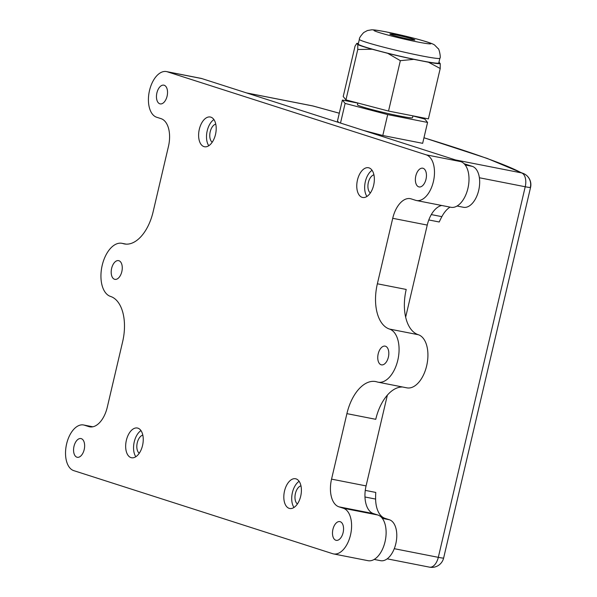 <?xml version="1.0" encoding="UTF-8"?>
<svg xmlns="http://www.w3.org/2000/svg" width="597" height="597" viewBox="0 0 597 597"><rect width="100%" height="100%" fill="white"/><g stroke="black" fill="none" stroke-linecap="round" stroke-linejoin="round"><path stroke-width="0.9" d="M395.512 34.827A12.865 0.694 13.2 0 0 389.863 34.096A12.865 0.694 13.2 0 0 396.363 36.253A12.865 0.694 13.2 0 0 409.251 39.238A12.865 0.694 13.2 0 0 414.908 39.969A12.865 0.694 13.2 0 0 408.4 37.812A12.865 0.694 13.2 0 0 395.512 34.827M420.609 60.61A41.357 2.239 13.2 0 0 438.78 62.969L439.885 58.252A41.357 2.239 -166.8 0 1 421.713 55.894A41.357 2.239 -166.8 0 1 380.267 46.297A41.357 2.239 -166.8 0 1 359.357 39.365L358.252 44.081A41.357 2.239 13.2 0 0 379.162 51.014A41.357 2.239 13.2 0 0 420.609 60.61M357.842 103.005L357.431 104.781A28.298 1.53 13.2 0 0 371.737 109.527A28.298 1.53 13.2 0 0 400.087 116.094A28.298 1.53 13.2 0 0 412.52 117.706L412.952 115.863M212.204 142.228A9.545 5.328 101.1 0 1 210.069 132.4A9.545 5.328 101.1 0 1 215.763 124.109M139.258 453.242A9.545 5.328 101.1 0 1 137.123 443.414A9.545 5.328 101.1 0 1 142.817 435.116M297.41 503.972A9.545 5.328 101.1 0 1 295.276 494.137A9.545 5.328 101.1 0 1 300.97 485.846M370.356 192.958A9.545 5.328 101.1 0 1 368.222 183.13A9.545 5.328 101.1 0 1 373.916 174.831M210.86 117.154A15.149 8.455 -78.9 0 0 210.323 117.012A15.149 8.455 -78.9 0 0 199.204 129.765A15.149 8.455 -78.9 0 0 203.95 146.601A15.149 8.455 -78.9 0 0 204.487 146.743A15.149 8.455 -78.9 0 0 215.607 133.989A15.149 8.455 -78.9 0 0 210.86 117.154M213.92 119.579A15.149 8.455 -78.9 0 0 206.995 131.795A15.149 8.455 -78.9 0 0 208.778 145.728M137.907 428.161A15.149 8.455 -78.9 0 0 137.377 428.027A15.149 8.455 -78.9 0 0 126.258 440.773A15.149 8.455 -78.9 0 0 131.004 457.615A15.149 8.455 -78.9 0 0 131.541 457.75A15.149 8.455 -78.9 0 0 142.653 445.004A15.149 8.455 -78.9 0 0 137.907 428.161M140.974 430.586A15.149 8.455 -78.9 0 0 134.049 442.81A15.149 8.455 -78.9 0 0 135.832 456.742M296.067 478.891A15.149 8.455 -78.9 0 0 295.53 478.757A15.149 8.455 -78.9 0 0 284.411 491.503A15.149 8.455 -78.9 0 0 289.157 508.346A15.149 8.455 -78.9 0 0 289.694 508.48A15.149 8.455 -78.9 0 0 300.806 495.734A15.149 8.455 -78.9 0 0 296.067 478.891M299.127 481.316A15.149 8.455 -78.9 0 0 292.202 493.54A15.149 8.455 -78.9 0 0 293.985 507.465M369.013 167.876A15.149 8.455 -78.9 0 0 368.476 167.742A15.149 8.455 -78.9 0 0 357.357 180.488A15.149 8.455 -78.9 0 0 362.103 197.331A15.149 8.455 -78.9 0 0 362.64 197.465A15.149 8.455 -78.9 0 0 373.759 184.719A15.149 8.455 -78.9 0 0 369.013 167.876M372.073 170.302A15.149 8.455 -78.9 0 0 365.148 182.525A15.149 8.455 -78.9 0 0 366.939 196.458M381.11 364.774A9.545 5.328 101.1 0 1 378.125 354.163A9.545 5.328 101.1 0 1 385.125 346.133A9.545 5.328 101.1 0 1 385.461 346.223A9.545 5.328 101.1 0 1 388.453 356.827A9.545 5.328 101.1 0 1 381.446 364.857A9.545 5.328 101.1 0 1 381.11 364.774M114.549 279.269A9.545 5.328 101.1 0 1 111.564 268.665A9.545 5.328 101.1 0 1 118.564 260.635A9.545 5.328 101.1 0 1 118.9 260.717A9.545 5.328 101.1 0 1 121.892 271.329A9.545 5.328 101.1 0 1 114.885 279.359A9.545 5.328 101.1 0 1 114.549 279.269M418.736 186.846A9.545 5.328 101.1 0 1 415.743 176.242A9.545 5.328 101.1 0 1 422.751 168.205A9.545 5.328 101.1 0 1 423.086 168.294A9.545 5.328 101.1 0 1 426.079 178.899A9.545 5.328 101.1 0 1 419.072 186.936A9.545 5.328 101.1 0 1 418.736 186.846M335.842 540.248A9.545 5.328 101.1 0 1 332.857 529.643A9.545 5.328 101.1 0 1 339.857 521.606A9.545 5.328 101.1 0 1 340.193 521.696A9.545 5.328 101.1 0 1 343.185 532.3A9.545 5.328 101.1 0 1 336.186 540.337A9.545 5.328 101.1 0 1 335.842 540.248M76.931 457.198A9.545 5.328 101.1 0 1 73.938 446.593A9.545 5.328 101.1 0 1 80.946 438.564A9.545 5.328 101.1 0 1 81.282 438.646A9.545 5.328 101.1 0 1 84.267 449.257A9.545 5.328 101.1 0 1 77.267 457.287A9.545 5.328 101.1 0 1 76.931 457.198M159.817 103.796A9.545 5.328 101.1 0 1 156.832 93.192A9.545 5.328 101.1 0 1 163.832 85.162A9.545 5.328 101.1 0 1 164.168 85.244A9.545 5.328 101.1 0 1 167.16 95.856A9.545 5.328 101.1 0 1 160.153 103.885A9.545 5.328 101.1 0 1 159.817 103.796M413.848 59.349A43.357 2.343 -166.8 0 1 387.759 53.334L400.348 60.67L413.848 59.349L428.489 62.23L440.213 68.506L440.243 63.64A43.357 2.343 -166.8 0 1 428.489 62.23M440.243 63.64L439.243 62.416A43.357 2.343 -166.8 0 0 438.937 62.282M356.79 43.402L357.79 44.633L357.76 49.491L345.939 99.886L343.215 96.527L355.036 46.141L356.79 43.402A43.357 2.343 -166.8 0 1 358.409 43.394M357.76 49.491L372.125 49.23A43.357 2.343 -166.8 0 1 357.79 44.633M372.125 49.23L387.759 53.334M345.939 99.886L388.528 111.064L428.392 118.893L440.213 68.506M388.528 111.064L400.348 60.67M363.528 130.437L382.796 135.497L422.661 143.325L427.564 122.43L424.84 119.072L412.937 115.945M338.715 122.482L337.484 120.96L342.387 100.065L345.111 103.415L387.699 114.594L427.564 122.43M357.827 103.094L342.387 100.065M340.506 123.049L345.111 103.415M382.796 135.497L387.699 114.594M331.551 479.13L346.909 413.639A39.596 22.111 -78.9 0 1 375.692 381.573A39.596 22.111 -78.9 0 1 377.088 381.931A27.193 15.186 101.1 0 0 378.05 382.177A27.193 15.186 101.1 0 0 398.005 359.29A27.193 15.186 101.1 0 0 389.49 329.059A39.596 22.111 101.1 0 1 377.364 283.784L392.722 218.301A24.238 13.53 101.1 0 1 410.34 198.667A24.238 13.53 101.1 0 1 411.199 198.891L415.579 200.293A23.373 13.052 101.1 0 0 416.407 200.51A23.373 13.052 101.1 0 0 433.564 180.831A23.373 13.052 101.1 0 0 426.243 154.847L167.324 71.797A23.373 13.052 101.1 0 0 166.496 71.58A23.373 13.052 101.1 0 0 149.34 91.259A23.373 13.052 101.1 0 0 156.66 117.243L161.048 118.654A24.238 13.53 101.1 0 1 168.466 146.362L153.108 211.853A39.596 22.111 -78.9 0 1 124.325 243.919A39.596 22.111 -78.9 0 1 122.93 243.561A27.193 15.186 101.1 0 0 121.967 243.315A27.193 15.186 101.1 0 0 102.005 266.202A27.193 15.186 101.1 0 0 110.527 296.433A39.596 22.111 101.1 0 1 122.646 341.708L107.288 407.199A24.238 13.53 101.1 0 1 89.669 426.825A24.238 13.53 101.1 0 1 88.819 426.601L84.431 425.198A23.373 13.052 101.1 0 0 83.61 424.982A23.373 13.052 101.1 0 0 66.446 444.661A23.373 13.052 101.1 0 0 73.774 470.645L332.693 553.695A23.373 13.052 101.1 0 0 333.514 553.912A23.373 13.052 101.1 0 0 350.678 534.233A23.373 13.052 101.1 0 0 343.35 508.248L338.969 506.838A24.238 13.53 101.1 0 1 331.551 479.13L366.073 485.906L387.363 395.139M405.654 317.156L427.251 225.076L392.722 218.301M364.968 496.988L375.617 499.077A50.551 28.223 101.1 0 1 375.782 492.435L365.267 490.376M375.617 499.077A26.656 14.888 -78.9 0 0 385.02 518.345L389.401 519.756A20.955 11.701 101.1 0 1 395.968 543.046A20.955 11.701 101.1 0 1 380.587 560.687L374.185 559.426M377.364 283.784L406.214 289.448A39.596 22.111 -78.9 0 0 418.333 334.73A27.193 15.186 101.1 0 1 426.855 364.954A27.193 15.186 101.1 0 1 406.893 387.849L378.05 382.177M402.669 387.013A39.596 22.111 -78.9 0 0 375.752 419.31L346.909 413.639M166.496 71.58L201.025 78.364A23.373 13.052 101.1 0 1 201.846 78.58L460.765 161.623A23.373 13.052 101.1 0 1 468.085 187.615A23.373 13.052 101.1 0 1 450.929 207.286L416.407 200.51M366.073 485.906A24.238 13.53 -78.9 0 0 373.491 513.621L377.879 515.024A23.373 13.052 101.1 0 1 385.199 541.016A23.373 13.052 101.1 0 1 368.043 560.687L333.514 553.912M441.72 205.48A24.238 13.53 -78.9 0 0 427.251 225.076M450.026 207.114A26.656 14.888 -78.9 0 0 441.862 216.651A77.931 43.514 101.1 0 0 439.213 221.994L428.803 219.95M464.13 163.735L472.287 166.354A20.955 11.701 101.1 0 1 478.854 189.645A20.955 11.701 101.1 0 1 463.473 207.286L457.078 206.025M246.554 92.916L312.365 105.841A12.119 12.119 0 0 1 313.209 106.035A12.119 6.597 105.2 0 0 312.791 105.953L246.762 92.983M530.36 187.271A12.119 11.873 118.7 0 0 524.576 174.055L524.576 174.055A12.119 11.873 118.7 0 0 521.517 172.899A500.555 27.066 13.2 0 0 423.96 137.795M418.004 42.044A29.238 1.582 13.2 0 0 426.183 41.708A29.238 1.582 13.2 0 0 386.766 32.022A29.238 1.582 13.2 0 0 378.58 32.357A29.238 1.582 13.2 0 0 418.004 42.044M389.49 329.059L418.333 334.73M122.93 243.561L125.758 244.113M167.324 71.797L201.846 78.58M426.243 154.847L460.765 161.623M84.431 425.198L92.692 426.818M88.819 426.601L90.55 426.945M373.491 513.621L338.969 506.838M343.35 508.248L377.879 515.024M381.774 517.711L385.02 518.345M382.304 518.36L389.401 519.756M465.19 164.959L472.287 166.354M455.489 159.929L521.517 172.899A12.119 6.768 101.1 0 1 525.226 186.757L479.391 177.757M339.297 113.236A500.555 27.066 13.2 0 0 312.791 105.953A12.119 6.768 101.1 0 0 312.365 105.841M431.31 214.584L441.862 216.651M394.266 548.688L438.31 557.337L525.226 186.757A12.119 0.657 -166.8 0 0 530.554 187.451A12.119 12.119 0 0 0 524.576 174.055L487.152 158.414L423.967 137.75M443.631 558.023A12.119 0.657 -166.8 0 1 438.31 557.337A12.119 6.768 -78.9 0 1 429.497 567.15A12.119 12.119 0 0 0 443.631 558.023L530.554 187.451M439.885 58.252C441.093 58.036 439.034 48.044 438.086 48.588L434.929 45.365C433.952 44.051 427.527 41.827 415.661 38.678L386.334 31.91C374.543 29.671 372.692 29.798 371.401 29.85L367.401 30.551L363.715 32.544C360.551 35.977 359.103 38.253 359.357 39.365M121.967 243.315L126.191 244.143M83.61 424.982L92.819 426.795M313.209 106.035L339.305 113.206M387.169 558.837L429.497 567.15"/></g></svg>
